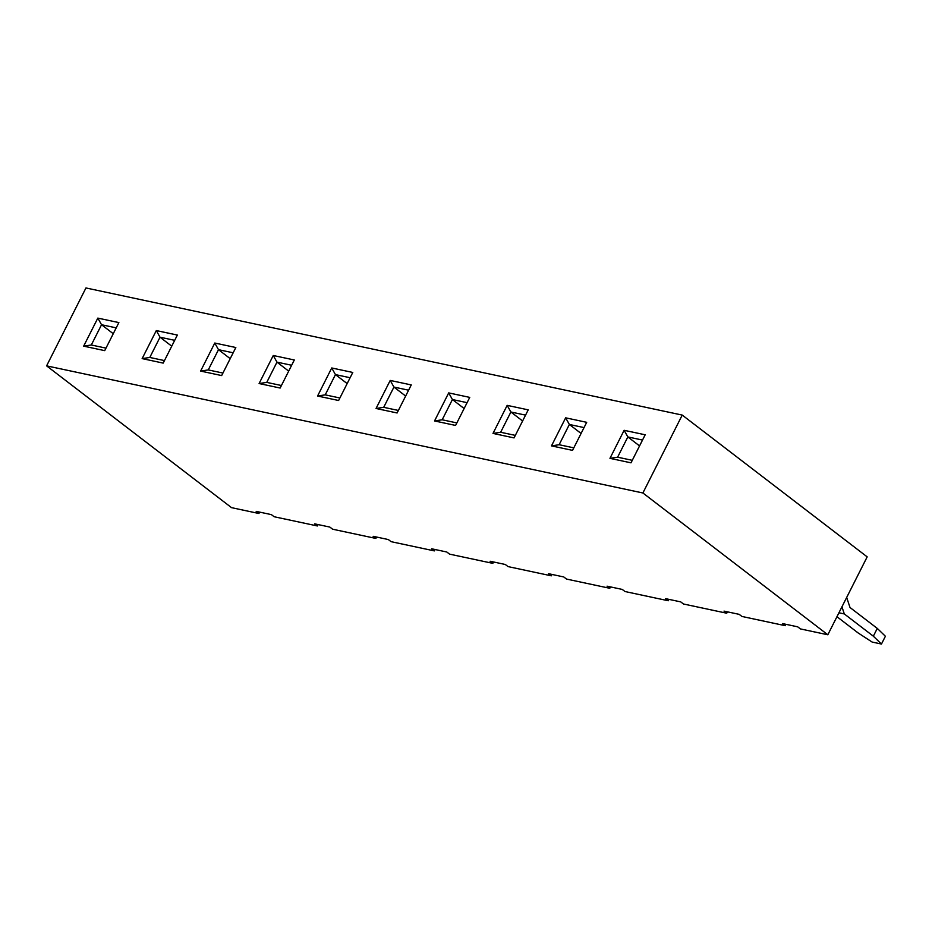 <?xml version="1.0" encoding="UTF-8"?>
<svg xmlns="http://www.w3.org/2000/svg" width="932" height="932" viewBox="0 0 932 932"><rect width="100%" height="100%" fill="white"/><g stroke="black" fill="none" stroke-linecap="round" stroke-linejoin="round"><path stroke-width="1.4" d="M846.675 597.459L850.019 607.513L877.28 628.413L885.4 636.253L881.462 644.047L873.342 636.195L844.299 613.932L841.946 606.814L844.299 613.932L838.928 612.79L844.299 613.932L873.342 636.195L881.462 644.047L872.107 642.043L881.462 644.047L885.4 636.253L877.28 628.413L873.342 636.195L877.28 628.413L850.019 607.513L846.675 597.459M836.948 616.704L858.139 632.956L872.107 642.043L858.139 632.956L836.948 616.704M785.233 625.687L741.954 616.46L785.233 625.687L782.472 623.578L797.676 626.817L800.437 628.925L827.826 634.774L642.894 492.981L46.6 365.857L85.954 287.953L682.236 415.078L642.894 492.981L46.6 365.857L231.532 507.649L258.933 513.497L231.532 507.649L46.6 365.857L85.954 287.953L682.236 415.078L867.179 556.87L682.236 415.078L642.894 492.981L827.826 634.774L867.179 556.87L827.826 634.774L800.437 628.925L797.676 626.817L782.472 623.578L785.233 625.687L785.932 624.312L785.233 625.687M726.75 613.221L683.482 603.994L726.75 613.221L723.989 611.112L739.192 614.351L741.954 616.46L739.192 614.351L723.989 611.112L726.75 613.221L727.449 611.846L726.75 613.221M668.279 600.756L624.999 591.529L668.279 600.756L665.518 598.635L680.721 601.886L683.482 603.994L680.721 601.886L665.518 598.635L668.279 600.756L668.966 599.381L668.279 600.756M609.796 588.29L566.528 579.063L609.796 588.29L607.035 586.17L622.238 589.42L624.999 591.529L622.238 589.42L607.035 586.17L609.796 588.29L610.495 586.915L609.796 588.29M551.325 575.825L508.045 566.598L551.325 575.825L548.564 573.704L563.767 576.955L566.528 579.063L563.767 576.955L548.564 573.704L551.325 575.825L552.012 574.45L551.325 575.825M492.842 563.359L449.562 554.132L492.842 563.359L490.081 561.239L505.284 564.477L508.045 566.598L505.284 564.477L490.081 561.239L492.842 563.359L493.541 561.984L492.842 563.359M434.359 550.894L391.091 541.667L434.359 550.894L431.598 548.773L446.812 552.012L449.562 554.132L446.812 552.012L431.598 548.773L434.359 550.894L435.058 549.507L434.359 550.894M375.887 538.428L332.608 529.201L375.887 538.428L373.126 536.308L388.329 539.546L391.091 541.667L388.329 539.546L373.126 536.308L375.887 538.428L376.586 537.042L375.887 538.428M317.404 525.963L274.136 516.736L317.404 525.963L314.643 523.842L329.846 527.081L332.608 529.201L329.846 527.081L314.643 523.842L317.404 525.963L318.103 524.576L317.404 525.963M259.632 512.111L258.933 513.497L256.172 511.377L271.375 514.615L274.136 516.736L271.375 514.615L256.172 511.377L258.933 513.497L259.632 512.111M624.125 430.304L609.959 458.346L631.011 462.831L645.177 434.79L624.125 430.304L627.842 436.933L639.562 445.915L627.842 436.933L642.521 440.067L627.842 436.933L617.613 457.193L632.28 460.315L617.613 457.193L627.842 436.933L624.125 430.304L645.177 434.79L631.011 462.831L609.959 458.346L624.125 430.304M565.654 417.827L551.488 445.88L572.539 450.366L586.706 422.324L565.654 417.827L569.37 424.468L581.079 433.45L569.37 424.468L584.038 427.59L569.37 424.468L559.13 444.727L573.809 447.849L559.13 444.727L569.37 424.468L565.654 417.827L586.706 422.324L572.539 450.366L551.488 445.88L565.654 417.827M507.171 405.362L493.005 433.415L514.056 437.9L528.223 409.859L507.171 405.362L510.887 412.002L522.607 420.984L510.887 412.002L525.555 415.124L510.887 412.002L500.659 432.262L515.326 435.384L500.659 432.262L510.887 412.002L507.171 405.362L528.223 409.859L514.056 437.9L493.005 433.415L507.171 405.362M448.7 392.896L434.533 420.949L455.585 425.435L469.751 397.393L448.7 392.896L452.416 399.537L464.124 408.519L452.416 399.537L467.083 402.659L452.416 399.537L442.176 419.784L456.855 422.918L442.176 419.784L452.416 399.537L448.7 392.896L469.751 397.393L455.585 425.435L434.533 420.949L448.7 392.896M390.217 380.431L376.05 408.484L397.102 412.969L411.268 384.928L390.217 380.431L393.933 387.071L405.653 396.053L393.933 387.071L408.6 390.193L393.933 387.071L383.704 407.319L398.372 410.453L383.704 407.319L393.933 387.071L390.217 380.431L411.268 384.928L397.102 412.969L376.05 408.484L390.217 380.431M331.734 367.965L317.567 396.018L338.619 400.504L352.785 372.45L331.734 367.965L335.45 374.606L347.17 383.588L335.45 374.606L350.129 377.728L335.45 374.606L325.221 394.853L339.9 397.987L325.221 394.853L335.45 374.606L331.734 367.965L352.785 372.45L338.619 400.504L317.567 396.018L331.734 367.965M273.262 355.5L259.096 383.541L280.148 388.038L294.314 359.985L273.262 355.5L276.979 362.14L288.687 371.122L276.979 362.14L291.646 365.262L276.979 362.14L266.75 382.388L281.417 385.522L266.75 382.388L276.979 362.14L273.262 355.5L294.314 359.985L280.148 388.038L259.096 383.541L273.262 355.5M214.779 343.034L200.613 371.076L221.665 375.573L235.831 347.52L214.779 343.034L218.496 349.675L230.216 358.657L218.496 349.675L233.175 352.797L218.496 349.675L208.267 369.922L222.934 373.056L208.267 369.922L218.496 349.675L214.779 343.034L235.831 347.52L221.665 375.573L200.613 371.076L214.779 343.034M156.308 330.569L142.142 358.61L163.193 363.107L177.36 335.054L156.308 330.569L160.024 337.209L171.733 346.18L160.024 337.209L174.692 340.331L160.024 337.209L149.796 357.457L164.463 360.591L149.796 357.457L160.024 337.209L156.308 330.569L177.36 335.054L163.193 363.107L142.142 358.61L156.308 330.569M97.825 318.103L83.659 346.145L104.71 350.642L118.877 322.589L97.825 318.103L101.541 324.732L113.261 333.714L101.541 324.732L116.22 327.866L101.541 324.732L91.313 344.991L105.98 348.125L91.313 344.991L101.541 324.732L97.825 318.103L118.877 322.589L104.71 350.642L83.659 346.145L97.825 318.103M617.613 457.193L609.959 458.346L617.613 457.193M559.13 444.727L551.488 445.88L559.13 444.727M500.659 432.262L493.005 433.415L500.659 432.262M442.176 419.784L434.533 420.949L442.176 419.784M383.704 407.319L376.05 408.484L383.704 407.319M325.221 394.853L317.567 396.018L325.221 394.853M266.75 382.388L259.096 383.541L266.75 382.388M208.267 369.922L200.613 371.076L208.267 369.922M149.796 357.457L142.142 358.61L149.796 357.457M91.313 344.991L83.659 346.145L91.313 344.991"/></g></svg>
